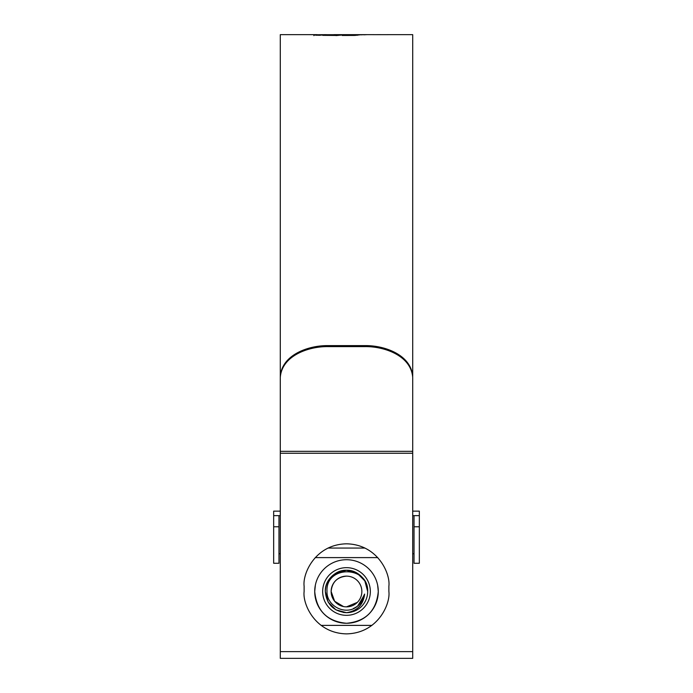 <?xml version="1.0" encoding="UTF-8"?>
<svg xmlns="http://www.w3.org/2000/svg" width="693" height="693" viewBox="0 0 693 693"><rect width="100%" height="100%" fill="white"/><g stroke="black" fill="none" stroke-linecap="round" stroke-linejoin="round"><path stroke-width="1.04" d="M419.334 526.775L419.334 563.27L414.033 563.27L414.033 526.775L419.334 526.775L419.334 515.653L414.033 515.653L414.033 526.775M412.707 511.139L419.334 511.139L419.334 515.653M280.293 515.653L273.666 515.653L273.666 511.139L280.293 511.139M414.033 515.653L412.707 515.653M273.666 526.775L273.666 563.27L278.967 563.27L278.967 526.775L273.666 526.775L273.666 515.653M278.967 515.653L278.967 526.775M346.5 606.86L357.354 602.364M346.5 576.134C337.17 577.044 332.051 582.163 331.141 591.493A15.359 15.359 0 0 0 346.5 606.86A15.359 15.359 0 0 0 361.859 591.493A15.359 15.359 0 0 0 346.5 576.134A15.359 15.359 0 0 0 331.141 591.493L334.624 601.238L343.494 606.557M363.392 598.579C361.374 603.205 358.038 606.505 353.395 608.471M326.992 591.493C326.559 606.514 346.387 616.172 357.735 605.968C361.573 602.901 363.877 598.934 364.639 594.083C363.297 604.772 357.259 610.966 346.5 612.681C333.636 611.425 326.568 604.365 325.312 591.493C325.597 583.506 329.132 577.39 335.906 573.146C349.116 564.691 368.407 575.831 367.688 591.493A21.188 21.188 0 0 1 346.5 612.681L335.906 609.84L328.153 602.087L325.312 591.493C324.593 575.831 343.884 564.691 357.094 573.146C363.868 577.39 367.403 583.506 367.688 591.493C368.667 565.419 325.433 565.055 326.992 591.493M335.906 609.84L328.17 602.122L325.312 591.493L328.153 602.087L335.906 609.84L346.5 612.681L335.906 609.84L328.153 602.087L325.312 591.493L328.153 602.087L335.906 609.84L346.5 612.681L335.906 609.84L328.153 602.087L325.312 591.493L328.153 602.087L335.906 609.84L346.5 612.681L335.906 609.84L328.153 602.087L325.312 591.493L328.153 602.087L335.906 609.84L346.5 612.681L335.906 609.84L328.153 602.087L325.312 591.493L328.153 602.087L335.906 609.84L346.5 612.681L335.906 609.84L328.153 602.087L325.312 591.493L328.153 602.087L335.906 609.84L346.5 612.681L335.906 609.84L328.153 602.087L325.312 591.493L328.153 602.087L335.906 609.84L346.5 612.681L335.906 609.84L328.153 602.087L325.312 591.493L328.153 602.087L335.906 609.84L346.5 612.681L335.906 609.84L328.153 602.087L325.312 591.493L328.153 602.087L335.906 609.84L346.5 612.681L335.906 609.84L328.153 602.087L325.312 591.493L328.153 602.087L335.906 609.84L346.5 612.681L335.906 609.84L328.153 602.087L325.312 591.493C324.593 575.831 343.884 564.691 357.094 573.146C363.868 577.39 367.403 583.506 367.688 591.493C367.403 583.506 363.868 577.39 357.094 573.146C343.884 564.691 324.593 575.831 325.312 591.493C325.597 583.506 329.132 577.39 335.906 573.146C349.116 564.691 368.407 575.831 367.688 591.493C368.407 575.831 349.116 564.691 335.906 573.146C329.132 577.39 325.597 583.506 325.312 591.493C325.597 583.506 329.132 577.39 335.906 573.146C349.116 564.691 368.407 575.831 367.688 591.493C368.407 575.831 349.116 564.691 335.906 573.146C329.132 577.39 325.597 583.506 325.312 591.493C325.597 583.506 329.132 577.39 335.906 573.146C349.116 564.691 368.407 575.831 367.688 591.493C367.403 583.506 363.868 577.39 357.094 573.146C343.884 564.691 324.593 575.831 325.312 591.493C325.597 583.506 329.132 577.39 335.906 573.146C349.116 564.691 368.407 575.831 367.688 591.493C368.407 575.831 349.116 564.691 335.906 573.146C329.132 577.39 325.597 583.506 325.312 591.493C324.593 575.831 343.884 564.691 357.094 573.146C363.868 577.39 367.403 583.506 367.688 591.493C368.407 575.831 349.116 564.691 335.906 573.146C329.132 577.39 325.597 583.506 325.312 591.493C325.597 583.506 329.132 577.39 335.906 573.146C349.116 564.691 368.407 575.831 367.688 591.493C368.407 575.831 349.116 564.691 335.906 573.146C329.132 577.39 325.597 583.506 325.312 591.493C324.593 575.831 343.884 564.691 357.094 573.146C363.868 577.39 367.403 583.506 367.688 591.493C368.407 575.831 349.116 564.691 335.906 573.146C329.132 577.39 325.597 583.506 325.312 591.493C325.597 583.506 329.132 577.39 335.906 573.146C349.116 564.691 368.407 575.831 367.688 591.493L364.847 580.899L357.094 573.146L346.5 570.304L335.906 573.146M325.312 591.493C325.597 583.506 329.132 577.39 335.906 573.146C349.116 564.691 368.407 575.831 367.688 591.493M364.639 594.083L358.749 605.119M364.553 594.594L357.735 605.968L364.553 594.594M346.5 612.681L343.165 612.421M371.933 625.389L321.067 625.389M377.659 585.221L378.283 591.493C376.403 610.854 365.817 621.448 346.526 623.276C327.191 621.456 316.588 610.862 314.717 591.493A31.783 31.783 0 0 0 346.5 623.276A31.783 31.783 0 0 0 378.283 591.493A31.783 31.783 0 0 0 346.5 559.719A31.783 31.783 0 0 0 314.717 591.493L315.35 585.213M322.661 591.493A23.839 23.839 0 0 1 346.5 567.662A23.839 23.839 0 0 1 370.339 591.493A23.839 23.839 0 0 1 346.5 615.332A23.839 23.839 0 0 1 322.661 591.493M364.968 548.059L328.032 548.059M315.228 557.605L377.772 557.605M365.038 346.604L327.962 346.604C308.177 346.353 281.791 355.933 280.293 377.477L280.293 658.35L412.707 658.35L412.707 377.477C411.192 355.881 384.728 346.353 365.038 346.604L365.038 345.616C384.823 345.365 411.209 354.955 412.707 376.49L412.707 34.65L387.413 34.65M280.293 377.477L280.293 34.65L317.073 34.659L313.929 35.057L319.603 35.3L325.017 34.667M370.417 34.65L333.931 34.65M313.86 35.629L313.929 35.126M323.562 34.676L317.073 34.737M322.713 35.343L337.465 35.464L343.685 34.737L326.524 34.702L336.079 35.066L322.713 35.343M324.359 34.65L328.17 34.719M361.018 34.832L364.111 34.676L361.018 34.832M363.834 34.806L366.935 34.659L363.834 34.806M369.984 34.65L373.77 34.65M342.195 35.473L354.903 35.43L361.313 34.676L347.15 34.667L342.195 35.473M388.201 34.667L372.981 34.667M388.877 586.2C390.575 573.804 377.867 544.403 346.5 543.823C315.133 544.403 302.425 573.804 304.123 586.2L304.123 591.493C302.425 603.889 315.133 633.289 346.5 633.87C377.867 633.289 390.575 603.889 388.877 591.493L388.877 586.2M365.038 345.616L327.962 345.616L327.962 346.604M280.293 376.49C281.808 354.903 308.272 345.365 327.962 345.616M377.633 34.65L376.836 34.659M320.157 35.178L316.216 35.239M317.073 35.187L317.073 34.659M340.904 35.187L337.742 35.187M337.742 34.78L337.742 35.308L336.079 35.603M357.614 35.213L356.756 35.213L356.756 34.685M356.756 35.213L355.353 35.36L355.353 34.832M355.353 35.36L353.733 35.36M348.518 35.204L347.15 35.204L347.15 34.667M347.15 35.204L344.845 35.473M378.118 34.659L380.457 34.65M412.707 651.628L280.293 651.628M412.707 453.248L280.293 453.248M412.707 451.334L280.293 451.334M414.033 553.733L412.707 553.733M280.293 553.733L278.967 553.733"/></g></svg>
